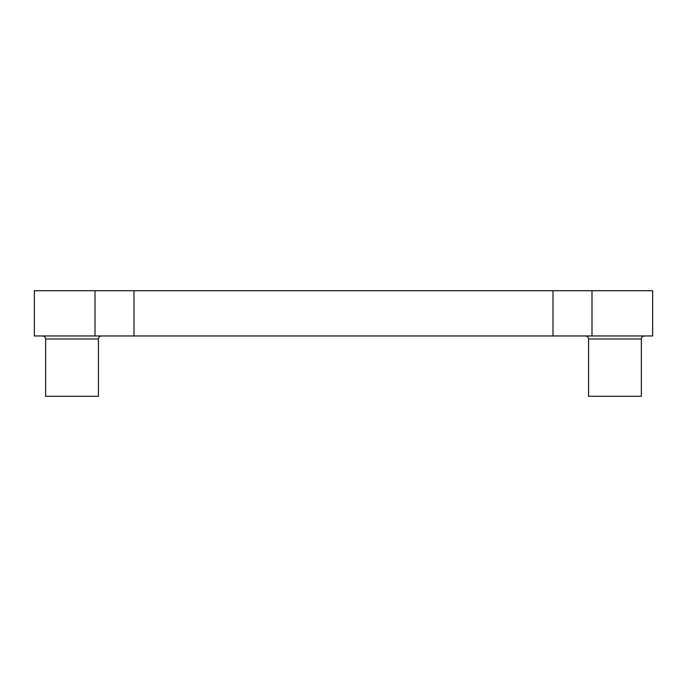 <?xml version="1.0" encoding="UTF-8"?>
<svg xmlns="http://www.w3.org/2000/svg" width="687" height="687" viewBox="0 0 687 687"><rect width="100%" height="100%" fill="white"/><g stroke="black" fill="none" stroke-linecap="round" stroke-linejoin="round"><path stroke-width="1.03" d="M641.34 338.974L588.561 338.974L588.561 396.279L641.34 396.279L641.34 338.974C641.521 337.145 642.525 336.141 644.354 335.96M652.65 290.721L34.35 290.721L34.35 335.96L652.65 335.96L652.65 290.721M553.018 290.721L553.018 335.96M101.461 335.96C99.624 336.141 98.619 337.145 98.439 338.974L98.439 396.279L45.66 396.279L45.66 338.974C45.479 337.145 44.475 336.141 42.646 335.96M133.982 290.721L133.982 335.96M591.996 290.721L591.996 335.96M98.439 338.974L45.66 338.974M95.004 290.721L95.004 335.96M588.561 338.974C588.381 337.145 587.376 336.141 585.539 335.96"/></g></svg>
